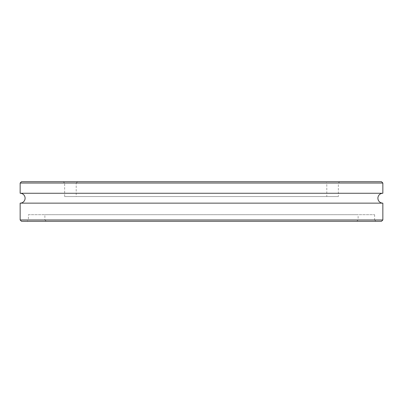 <?xml version="1.0" encoding="UTF-8"?>
<svg xmlns="http://www.w3.org/2000/svg" width="403" height="403" viewBox="0 0 403 403"><rect width="100%" height="100%" fill="white"/><g stroke="black" fill="none" stroke-linecap="round" stroke-linejoin="round"><path stroke-width="0.3" stroke-dasharray="2.02 1.51" d="M20.15 203.147L382.85 203.147M28.391 214.688L374.609 214.688L28.391 214.688L28.391 219.962L374.609 219.962L375.923 221.282L27.077 221.282L375.923 221.282M374.609 214.688L374.609 219.962L28.391 219.962L27.077 221.282M46.199 221.282L356.801 221.282L46.199 221.282L44.879 219.962L358.121 219.962L44.879 219.962L44.879 214.688L358.121 214.688L44.879 214.688M356.801 221.282L358.121 219.962L358.121 214.688M325.478 181.718L77.522 181.718L325.478 181.718L326.798 183.038L76.202 183.038L76.202 196.553L326.798 196.553L76.202 196.553M77.522 181.718L76.202 183.038L326.798 183.038L326.798 196.553M339.653 181.718L338.339 183.038L338.339 196.553L64.661 196.553L64.661 183.038L338.339 183.038L64.661 183.038L63.347 181.718L339.653 181.718L63.347 181.718M64.661 196.553L338.339 196.553M20.15 193.259L382.85 193.259M21.47 221.282L381.53 221.282M382.85 219.962L20.15 219.962M20.15 183.038L382.85 183.038M381.53 181.718L21.47 181.718"/><path stroke-width="0.6" d="M382.85 183.038L382.85 193.259A4.947 4.947 0 0 0 377.903 198.2A4.947 4.947 0 0 0 382.85 203.147L20.15 203.147A4.947 4.947 0 0 0 25.097 198.2A4.947 4.947 0 0 0 20.15 193.259L20.15 183.038L21.47 181.718L381.53 181.718L382.85 183.038L20.15 183.038M381.53 221.282L21.47 221.282L20.15 219.962L382.85 219.962L381.53 221.282M382.85 193.259L20.15 193.259M20.15 203.147L20.15 219.962M382.85 203.147L382.85 219.962"/></g></svg>
